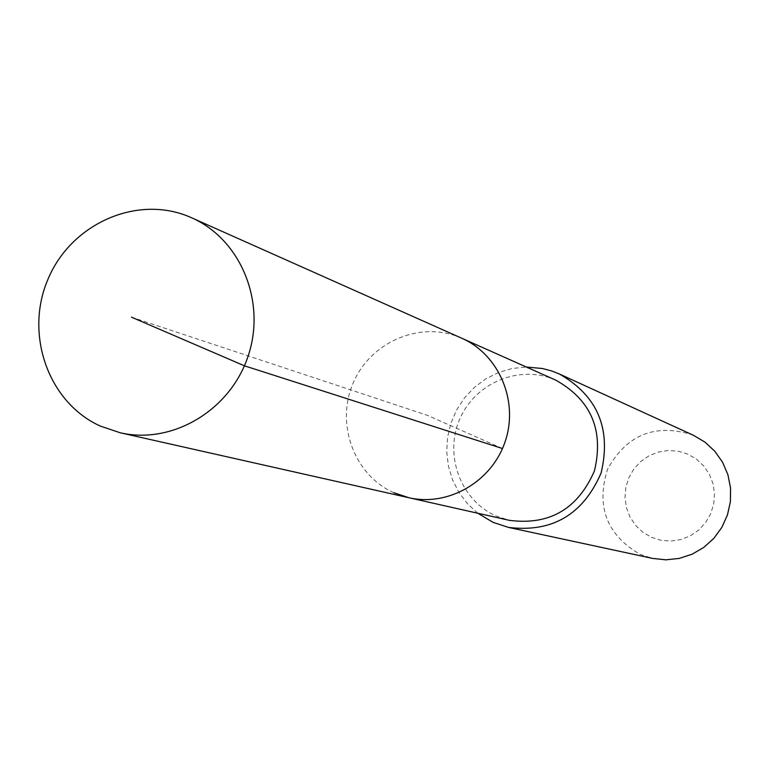 <?xml version="1.0" encoding="UTF-8"?>
<svg xmlns="http://www.w3.org/2000/svg" width="769" height="769" viewBox="0 0 769 769"><rect width="100%" height="100%" fill="white"/><g stroke="black" fill="none" stroke-linecap="round" stroke-linejoin="round"><path stroke-width="0.58" stroke-dasharray="3.85 2.88" d="M461.775 338.245L461.064 337.927C421.143 320.288 370.879 341.378 353.356 382.626C335.236 423.604 353.98 475.088 393.843 492.718L408.858 497.726M555.785 380.155L555.16 379.876C519.786 364.246 475.28 382.664 459.833 418.932C443.867 454.979 460.612 500.331 495.967 515.893L509.28 520.325M393.843 492.718C353.98 475.088 335.236 423.604 353.356 382.626C370.879 341.378 421.143 320.288 461.064 337.927M477.809 513.24L467.389 503.647L458.843 492.304L452.432 479.568L448.346 465.851L446.712 451.576L447.587 437.196L450.922 423.161L456.632 409.915L464.534 397.861L474.377 387.393L485.854 378.838L498.61 372.465L512.241 368.486L526.323 367.024M693.436 435.292L692.302 434.793C655.178 423.248 626.975 434.6 607.693 468.859C595.725 506.319 606.539 534.811 640.125 554.343L652.583 558.409M651.458 537.3L661.013 540.299L671.01 541.059L680.95 539.54L690.331 535.82L698.685 530.081L705.586 522.612L710.671 513.779L713.69 504.041L714.497 493.881L713.046 483.826L709.403 474.377L703.779 466.004L696.435 459.141L687.755 454.114L678.191 451.192L668.203 450.49L658.293 452.066L648.969 455.815L640.692 461.563L633.858 469.003L628.811 477.789L625.812 487.459L624.995 497.543L626.408 507.55L629.984 516.97L635.55 525.333L642.826 532.225L651.458 537.3M502.474 448.529L427.439 415.366L131.48 317.164"/><path stroke-width="1.15" d="M100.441 426.122C48.091 402.648 24.06 333.717 48.264 278.58C71.709 223.097 138.007 194.134 190.597 217.339L191.539 217.752C240.562 239.197 266.487 301.65 248.185 355.884C230.431 410.31 172.314 444.876 120.195 432.764L100.441 426.122M461.064 337.927L555.785 380.155C591.121 399.976 604.011 430.188 594.475 470.791C577.846 509.049 549.451 525.554 509.28 520.325L408.858 497.726C448.442 506.906 492.15 481.471 505.281 441.195C518.825 401.062 498.994 354.547 461.775 338.245C498.994 354.547 518.825 401.062 505.281 441.195C492.15 481.471 448.442 506.906 408.858 497.726L393.843 492.718M526.323 367.024L542.491 368.524L551.469 370.889L559.38 373.994C597.619 395.843 611.528 428.842 601.098 472.993C583.065 514.615 552.19 532.754 508.482 527.409L493.14 522.382L477.809 513.24M508.482 527.409L652.583 558.409L665.896 559.822L679.248 558.409L692.052 554.228L703.76 547.441L713.843 538.348L721.86 527.351L727.464 514.922L730.406 501.609L730.55 487.988L727.897 474.675L722.572 462.246L714.805 451.23L704.952 442.117L693.436 435.292L559.38 373.994M131.48 317.164L244.398 365.804L502.474 448.529M461.775 338.245L191.539 217.752M408.858 497.726L120.195 432.764"/></g></svg>
